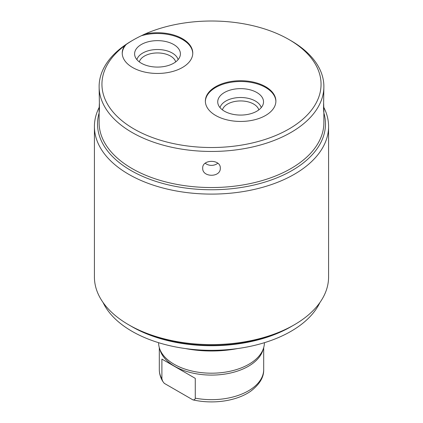<?xml version="1.0" encoding="UTF-8"?>
<svg xmlns="http://www.w3.org/2000/svg" width="423" height="423" viewBox="0 0 423 423"><rect width="100%" height="100%" fill="white"/><g stroke="black" fill="none" stroke-linecap="round" stroke-linejoin="round"><path stroke-width="0.63" d="M319.925 302.514A112.381 64.883 180 0 1 132.034 331.325A112.381 64.883 180 0 1 103.075 302.514M99.199 107.384A117.081 67.595 0 0 0 94.419 126.503L94.419 277.002A117.081 67.595 0 0 0 128.708 324.801L132.034 326.72A112.381 64.883 0 0 0 290.966 326.72L294.292 324.801A117.081 67.595 0 0 0 328.581 277.002L328.581 126.503A117.081 67.595 0 0 0 323.801 107.384M132.034 326.72L128.708 324.801A117.081 67.595 0 0 0 294.292 324.801M94.419 126.503A117.081 67.595 0 0 0 128.708 174.297A117.081 67.595 0 0 0 256.306 188.954A117.081 67.595 0 0 0 328.581 126.503M290.966 40.693L288.972 39.545A109.557 63.254 0 0 0 288.972 39.54A109.557 63.254 0 0 0 144.745 34.115A35.268 20.362 180 0 1 192.772 53.097A35.268 20.362 180 0 1 157.504 73.454A35.268 20.362 180 0 1 122.236 53.097A35.268 20.362 180 0 1 124.626 45.726A109.557 63.254 0 0 0 134.028 128.994A109.557 63.254 0 0 0 288.967 128.999A109.557 63.254 0 0 0 288.972 39.545L290.966 40.693A112.381 64.883 180 0 1 323.881 86.572L323.537 108.542L323.764 112.259L323.881 110.646L323.881 122.665A112.381 64.883 0 0 1 254.509 182.604A112.381 64.883 0 0 1 132.034 168.539A112.381 64.883 180 0 1 99.119 122.665L99.119 110.646L99.236 112.259L99.463 108.542L99.119 86.572A112.381 64.883 180 0 1 132.034 40.693L133.361 39.926A110.498 63.794 0 0 0 126.207 44.478A35.268 20.362 0 0 0 122.242 53.478M323.881 86.572A112.381 64.883 180 0 1 254.509 146.517A112.381 64.883 180 0 1 132.034 132.452A112.381 64.883 180 0 1 99.119 86.572M202.707 168.148C202.162 177.628 220.838 177.628 220.293 168.148C220.838 159.101 202.162 159.101 202.707 168.148M323.881 110.646L323.653 103.466M265.565 86.689A35.268 20.362 180 0 1 275.891 101.086A35.268 20.362 180 0 1 254.123 119.894A35.268 20.362 180 0 1 215.688 115.484A35.268 20.362 180 0 1 205.361 101.086A35.268 20.362 180 0 1 227.13 82.273A35.268 20.362 180 0 1 265.565 86.689M205.367 101.467A35.268 20.362 180 0 1 227.437 82.971A35.268 20.362 180 0 1 265.565 87.455A35.268 20.362 180 0 1 275.886 101.467M256.819 92.505A22.9 13.219 0 0 0 230.292 90.057A22.9 13.219 0 0 0 217.988 103.841A22.9 13.219 0 0 0 224.433 111.201A22.9 13.219 0 0 0 247.772 114.416A22.9 13.219 0 0 0 263.265 103.841A22.9 13.219 0 0 0 256.819 92.505M261.24 107.611A20.891 12.061 180 0 0 255.397 101.044A20.891 12.061 0 0 0 234.231 98.088A20.891 12.061 0 0 0 220.013 107.611M222.429 109.88A18.432 10.644 0 0 1 234.955 101.451A18.432 10.644 0 0 1 253.657 104.053A18.432 10.644 180 0 1 258.823 109.88M124.626 45.726L126.207 44.478M192.761 53.478A35.268 20.362 0 0 0 141.245 35.796A110.498 63.794 0 0 0 133.361 39.926M141.245 35.796L144.745 34.115M173.694 44.515A22.9 13.219 0 0 0 147.172 42.062A22.9 13.219 0 0 0 134.863 55.852A22.9 13.219 0 0 0 141.314 63.212A22.9 13.219 0 0 0 164.647 66.422A22.9 13.219 0 0 0 180.145 55.852A22.9 13.219 0 0 0 173.694 44.515M178.115 59.622A20.891 12.061 180 0 0 172.277 53.049A20.891 12.061 0 0 0 151.106 50.099A20.891 12.061 0 0 0 136.888 59.622M139.31 61.89A18.432 10.644 0 0 1 151.836 53.462A18.432 10.644 0 0 1 170.538 56.063A18.432 10.644 180 0 1 175.698 61.89M99.347 103.466L99.119 110.646M217.782 163.22A8.793 7.18 0 0 1 205.218 163.22M237.44 348.578A82.289 47.508 180 0 1 185.56 348.578M264.396 342.693A52.896 30.541 180 0 1 263.566 348.05A52.896 30.541 180 0 1 248.904 364.251A52.896 30.541 180 0 1 195.675 371.796A52.896 30.541 180 0 1 159.434 348.05A52.896 30.541 180 0 1 158.604 342.693M263.566 348.05L262.873 350.281A52.193 30.133 0 0 1 248.407 366.265A52.193 30.133 180 0 1 195.886 373.71A52.193 30.133 180 0 1 160.127 350.281L159.434 348.05M192.888 399.862C194.384 399.978 195.183 399.412 195.273 398.17A52.193 30.133 180 0 0 248.407 390.836A52.193 30.133 0 0 0 263.693 369.528C263.963 377.099 259.669 384.301 250.818 391.132A50.755 29.303 180 0 1 192.888 399.862L164.277 383.344L162.739 381.335L161.893 378.897L161.893 359.085L195.273 378.358L161.893 359.085M195.273 398.17L195.273 378.358M293.176 325.435A113.972 65.798 180 0 1 130.913 326.07A113.972 65.798 180 0 1 130.908 326.07M99.119 113.01A113.972 65.798 0 0 0 97.528 123.96A113.972 65.798 0 0 0 130.913 170.485A113.972 65.798 0 0 0 255.117 184.751A113.972 65.798 0 0 0 325.472 123.96A113.972 65.798 0 0 0 323.881 113.01M161.893 378.897A52.193 30.133 180 0 1 159.307 369.528L159.307 347.621M263.693 369.528L263.693 347.621M162.739 381.335C160.481 377.623 159.339 373.689 159.307 369.528"/></g></svg>
